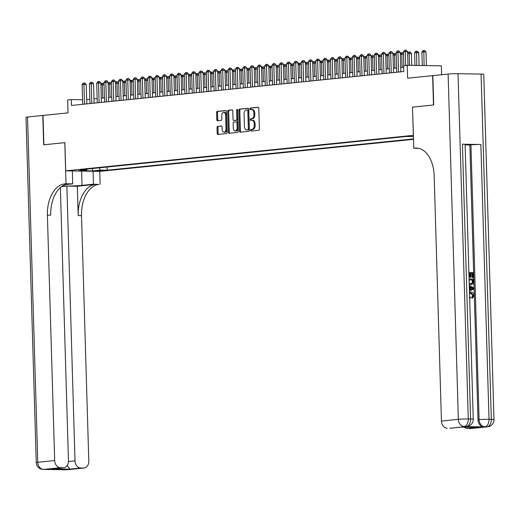<?xml version="1.0" encoding="UTF-8"?>
<svg xmlns="http://www.w3.org/2000/svg" width="520" height="520" viewBox="0 0 520 520"><rect width="100%" height="100%" fill="white"/><g stroke="black" fill="none" stroke-linecap="round" stroke-linejoin="round"><path stroke-width="0.78" d="M250.569 130.312A0.806 0.501 -89.1 0 0 251.095 131.073L258.713 130.292A1.157 0.715 -89.1 0 0 259.396 129.064L258.778 108.316A1.157 0.715 -89.1 0 0 258.076 107.237A1.157 0.715 -89.1 0 0 258.024 107.237L250.413 108.017A0.806 0.501 -89.1 0 0 250.458 109.629L251.446 109.531A3.699 2.294 -89.1 0 1 251.615 109.519A3.699 2.294 -89.1 0 1 253.844 112.983L253.897 114.712A3.699 2.294 -89.1 0 1 251.713 118.638L250.731 118.736A0.806 0.501 -89.1 0 0 250.776 120.348L251.764 120.25A3.699 2.294 -89.1 0 1 251.927 120.244A3.699 2.294 -89.1 0 1 254.163 123.702L254.215 125.431A3.699 2.294 -89.1 0 1 252.031 129.357L251.05 129.454A0.806 0.501 -89.1 0 0 250.569 130.312M252.681 120.263A3.699 2.294 -89.1 0 1 252.85 120.257A3.699 2.294 -89.1 0 1 255.086 123.721L255.138 125.45A3.699 2.294 -89.1 0 1 252.954 129.37L251.966 129.474A0.806 0.501 -89.1 0 0 251.764 131.001M258.336 107.315L251.329 108.03A0.806 0.501 -89.1 0 0 251.128 109.564M252.363 109.544A3.699 2.294 -89.1 0 1 252.531 109.538A3.699 2.294 -89.1 0 1 254.768 112.996L254.82 114.725A3.699 2.294 -89.1 0 1 252.636 118.651L251.648 118.749A0.806 0.501 -89.1 0 0 251.446 120.283M103.37 170.742L96.655 170.807L103.37 170.742M217.718 126.328A1.157 0.715 -89.1 0 0 217.035 127.556L217.204 133.374A1.157 0.715 -89.1 0 0 217.906 134.459A1.157 0.715 -89.1 0 0 217.958 134.453L226.415 133.588A1.157 0.715 -89.1 0 0 227.097 132.366L226.486 111.618A1.157 0.715 -89.1 0 0 225.784 110.533A1.157 0.715 -89.1 0 0 225.732 110.539L217.275 111.397A1.157 0.715 -89.1 0 0 216.593 112.626L216.801 119.659A1.157 0.715 -89.1 0 0 217.497 120.737A1.157 0.715 -89.1 0 0 217.549 120.737L221.169 120.367A1.157 0.715 -89.1 0 0 221.852 119.138L221.748 115.655A3.087 1.918 -89.1 0 1 223.717 112.366A3.087 1.918 -89.1 0 1 225.583 115.265L225.992 128.921A3.087 1.918 -89.1 0 1 224.022 132.21A3.087 1.918 -89.1 0 1 222.157 129.311L222.086 127.036A1.157 0.715 -89.1 0 0 221.39 125.957A1.157 0.715 -89.1 0 0 221.338 125.957L218.641 126.341A1.157 0.715 -89.1 0 0 217.958 127.569L218.127 133.387A1.157 0.715 -89.1 0 0 218.576 134.394M413.335 135.337L412.503 107.146L433.498 105.001L432.627 75.647L407.615 78.202L407.231 65.28L403.579 65.657L403.754 71.526L71.461 105.456L71.285 99.587L67.639 99.957L68.023 112.879L43.011 115.434L43.882 144.794L64.877 142.649L65.709 170.833L413.413 135.337M239.499 131.099A1.157 0.715 -89.1 0 0 240.201 132.178A1.157 0.715 -89.1 0 0 240.253 132.178L248.709 131.313A1.157 0.715 -89.1 0 0 249.392 130.091L248.775 109.337A1.157 0.715 -89.1 0 0 248.079 108.258A1.157 0.715 -89.1 0 0 248.027 108.258L239.571 109.122A1.157 0.715 -89.1 0 0 238.888 110.351L239.499 131.099L240.422 131.112A1.157 0.715 -89.1 0 0 240.864 132.113M237.562 132.451L229.106 133.315A1.157 0.715 -89.1 0 1 229.053 133.322A1.157 0.715 -89.1 0 1 228.352 132.236L227.74 111.488A1.157 0.715 -89.1 0 1 228.423 110.26L232.044 109.889A1.157 0.715 -89.1 0 1 232.096 109.889A1.157 0.715 -89.1 0 1 232.791 110.968L233.044 119.385A1.157 0.715 -89.1 0 0 233.74 120.471A1.157 0.715 -89.1 0 0 233.792 120.465L236.197 120.218A1.157 0.715 -89.1 0 0 236.88 118.995L236.619 110.234A0.806 0.501 -89.1 0 1 237.62 110.13L238.244 131.228A1.157 0.715 -89.1 0 1 237.562 132.451M413.53 139.341L99.834 171.373L65.709 170.833M107.094 167.031L107.192 170.203L413.517 138.918M107.192 170.203L100.737 170.099L92.703 170.917L78.683 170.697L86.716 169.871L80.262 169.774L405.977 136.506L413.446 136.506M441.61 74.724L441.35 65.826L407.231 65.28M82.556 99.769L71.285 99.587M403.624 67.282L400.719 67.581M396.598 67.996L393.413 68.322M389.291 68.744L386.113 69.069M381.986 69.492L378.807 69.817M374.686 70.239L371.507 70.564M367.38 70.98L364.201 71.305M360.081 71.727L356.902 72.052M352.775 72.475L349.596 72.8M345.475 73.223L342.297 73.547M338.169 73.964L334.99 74.289M330.87 74.711L327.685 75.036M323.564 75.459L320.385 75.784M316.264 76.206L313.079 76.531M308.958 76.947L305.78 77.272M301.652 77.695L298.474 78.02M294.353 78.442L291.174 78.767M287.047 79.183L283.868 79.508M279.747 79.93L276.569 80.255M272.441 80.678L269.262 81.003M265.142 81.425L261.963 81.751M257.836 82.166L254.657 82.492M250.536 82.914L247.351 83.239M243.23 83.662L240.052 83.987M235.931 84.409L232.745 84.734M228.625 85.15L225.446 85.475M221.319 85.898L218.14 86.223M214.019 86.645L210.841 86.97M206.713 87.392L203.535 87.718M199.414 88.134L196.235 88.459M192.108 88.881L188.929 89.206M184.808 89.628L181.63 89.953M177.502 90.376L174.323 90.695M170.203 91.117L167.018 91.442M162.897 91.865L159.718 92.19M155.597 92.612L152.412 92.937M148.291 93.353L145.113 93.678M140.985 94.101L137.806 94.426M133.685 94.848L130.507 95.173M126.38 95.596L123.201 95.921M119.08 96.337L115.901 96.662M111.774 97.084L108.596 97.409M104.474 97.831L101.296 98.156M97.169 98.579L93.99 98.904M89.869 99.32L86.684 99.645M86.716 169.871L87.347 169.046M98.937 167.863L100.737 170.099M92.703 170.917L92.274 168.545M412.503 107.146L413.797 148.245L415.038 148.115A29.419 18.271 90.9 0 1 416.377 148.057A29.419 18.271 90.9 0 1 434.161 175.611L441.447 421.057L458.354 419.328L448.11 74.061L432.841 75.621L433.719 104.981L412.575 107.14M248.333 108.335L240.487 109.135A1.157 0.715 -89.1 0 0 239.805 110.364L240.422 131.112M247.878 129.779A0.806 0.501 -89.1 0 0 248.352 128.921L247.812 110.708A0.806 0.501 -89.1 0 0 247.286 109.954L246.246 110.058A3.699 2.294 -89.1 0 0 244.062 113.984L244.433 126.431A3.699 2.294 -89.1 0 0 246.669 129.896A3.699 2.294 -89.1 0 0 246.838 129.89L248.794 129.792A0.806 0.501 -89.1 0 0 249.275 128.934L248.352 128.921M247.358 109.954L248.209 109.967A0.806 0.501 -89.1 0 1 248.736 110.721L249.275 128.934M247.422 129.896A3.699 2.294 -89.1 0 0 247.592 129.909A3.699 2.294 -89.1 0 0 247.754 129.903L246.838 129.89M248.794 129.792L247.754 129.903M232.349 109.967L229.346 110.279A1.157 0.715 -89.1 0 0 228.664 111.501L229.275 132.249A1.157 0.715 -89.1 0 0 229.723 133.25M234.611 120.478A1.157 0.715 -89.1 0 0 234.663 120.484A1.157 0.715 -89.1 0 0 234.715 120.478L237.114 120.237A1.157 0.715 -89.1 0 0 237.796 119.009L237.536 110.247L236.619 110.234M237.582 109.87A0.806 0.501 -89.1 0 0 237.536 110.247M233.298 128.115A3.087 1.918 -89.1 0 0 235.17 131.014A3.087 1.918 -89.1 0 0 237.133 127.725L236.99 122.915A1.157 0.715 -89.1 0 0 236.294 121.83A1.157 0.715 -89.1 0 0 236.243 121.836L233.838 122.077A1.157 0.715 -89.1 0 0 233.155 123.305L233.298 128.115M235.17 131.014L236.093 131.027A3.087 1.918 -89.1 0 0 238.056 127.738L237.133 127.725M236.347 121.836L237.166 121.849A1.157 0.715 -89.1 0 1 237.218 121.849A1.157 0.715 -89.1 0 1 237.913 122.928L238.056 127.738M221.644 126.035L218.641 126.341M224.022 132.21L224.946 132.223A3.087 1.918 -89.1 0 0 226.915 128.934L225.992 128.921M223.717 112.366L224.64 112.385A3.087 1.918 -89.1 0 1 226.506 115.278L226.915 128.934M226.037 110.611L218.198 111.416A1.157 0.715 -89.1 0 0 217.516 112.638L217.724 119.672A1.157 0.715 -89.1 0 0 218.166 120.673M426.419 65.585L426.017 51.993L423.709 51.955L421.882 52.143L422.279 65.52M424.112 65.552L423.807 50.498L424.729 50.511L426.017 51.993M421.882 52.143L423.079 50.57L423.807 50.498M407.973 65.293L407.57 51.701L405.269 51.662L405.678 65.442M403.442 51.85L404.632 50.277L405.366 50.206L405.269 51.662L403.442 51.85L403.851 65.624M405.366 50.206L406.289 50.219L407.57 51.701M469.495 292.611L471.159 292.142C472.862 292.221 473.824 293.312 474.051 295.438L472.524 298.129L471.939 298.188L471.744 297.187L472.829 295.438L470.509 293.202M469.619 296.816L470.457 297.278L470.308 298.272L469.664 298.311M469.488 292.383L470.496 292.208M468.897 272.422L473.304 272.493L473.447 277.466L472.225 277.511L472.108 273.539L470.99 273.52M473.447 277.466L472.81 277.453L472.693 273.481L470.99 273.449L471.101 277.154L470.516 277.212L469.879 277.206L469.768 273.5L468.923 273.488M465.309 426.615L466.401 426.504A7.059 5.519 84.2 0 0 466.908 426.478L465.816 426.595A7.059 5.519 -95.8 0 1 465.309 426.615L483.75 426.907A7.059 5.519 -95.8 0 1 478.01 419.77L479.102 419.66L470.945 144.859A7.059 0.403 -1.7 0 1 480.863 144.495L462.416 144.203A7.059 0.403 -1.7 0 1 465.094 144.443L473.252 419.244A7.059 0.403 178.3 0 0 470.574 419.01L462.416 144.203M465.107 144.892L469.853 144.97L478.01 419.77M469.085 278.928L473.493 279L473.161 283.673L471.361 284.719L469.255 284.603M413.797 148.245L418.626 148.323M461.091 427.122L478.478 427.394L467.526 428.512L470.243 428.558L487.149 426.829L483.75 426.907M467.526 428.512A7.059 5.519 -95.8 0 1 464.301 427.18M480.863 144.495L489.021 419.302L491.322 419.341A7.059 4.388 -89.1 0 1 487.149 426.829A7.059 5.519 84.2 0 0 487.663 426.81L470.756 428.538A7.059 5.519 -95.8 0 1 470.243 428.558M448.11 74.061A7.059 0.403 -1.7 0 1 458.022 73.704L481.078 74.074A7.059 0.403 -1.7 0 1 483.75 74.308L494 419.575A7.059 0.403 178.3 0 0 491.322 419.341L481.078 74.074M461.038 427.128L450.418 428.214A7.059 5.519 -95.8 0 1 449.911 428.233L460.863 427.115M458.022 73.704L468.273 418.971L470.574 419.01A7.059 4.388 -89.1 0 1 466.401 426.504L449.911 428.233M447.194 428.194A7.059 5.519 -95.8 0 1 441.447 421.057M469.853 144.97L470.945 144.859M478.478 427.394L460.993 427.128M471.101 277.154L470.464 277.147L470.353 273.442L469.768 273.5M470.353 273.442L468.923 273.416M470.464 277.147L469.879 277.206M472.693 273.481L472.108 273.539M472.81 277.453L472.225 277.511M470.347 284.798L469.241 284.245M469.112 283.036L470.912 283.745L472.849 282.575L472.927 281.411L472.888 279.981L469.118 279.923M470.912 283.745L471.328 283.725M472.888 279.981L469.118 279.994M471.029 283.745L472.264 282.633L472.303 280.039M472.849 282.575L472.264 282.633M472.927 281.411L472.342 281.469M469.417 290.141L469.989 289.881L469.898 286.877L469.313 286.598M469.287 285.578L473.759 287.878L473.791 288.997L469.45 291.161M472.101 287.931L470.548 287.183L470.62 289.588L473.135 288.431L470.554 287.534M469.898 286.877L469.326 286.936M469.989 289.881L469.411 289.939M470.613 289.387L472.55 288.49L471.517 287.989M473.135 288.431L472.55 288.49M472.524 298.129L472.329 297.128L473.415 295.38L471.192 293.137L470.606 293.195M471.192 293.137L469.528 293.703M473.415 295.38L472.829 295.438M472.329 297.128L471.744 297.187M470.308 298.272L469.651 297.96M67.073 469.762A7.059 7.059 0 0 1 66.248 469.794A7.059 4.388 -89.1 0 0 66.567 469.781L83.473 468.059A7.059 5.519 84.2 0 0 83.98 468.032L67.073 469.762A7.059 5.519 -95.8 0 1 66.567 469.781L43.518 469.417A7.059 5.519 -95.8 0 1 37.772 462.28L54.678 460.558A7.059 5.519 84.2 0 0 60.424 467.688L43.518 469.417A7.059 4.388 90.9 0 1 43.193 469.43A7.059 7.059 0 0 1 36.251 462.579A7.059 0.403 178.3 0 1 37.772 462.28L27.528 117.013L42.79 115.453L43.661 144.814L64.805 142.656L66.02 183.761L64.779 183.885A29.419 18.271 -89.1 0 0 47.392 215.111L54.678 460.558M62.4 186.017A13.241 0.76 178.3 0 0 82.03 185.361L93.457 184.197L98.898 184.431A29.419 18.271 -89.1 0 0 81.516 215.65L88.797 461.097A7.059 5.519 84.2 0 1 83.98 468.032M72.326 170.937L72.709 183.865L65.124 184.639M72.709 183.865L66.02 183.761M61.536 186.615L66.859 186.076L75.01 460.876A7.059 5.519 84.2 0 0 80.756 468.013L69.797 469.131L52.189 468.851L63.648 467.707A7.059 5.519 84.2 0 0 68.465 460.772L60.359 187.571M77.324 186.238L95.583 184.373A29.419 18.271 -89.1 0 0 78.195 215.599L77.324 186.238L66.859 186.076M52.189 468.851L63.141 467.734L60.424 467.688M63.141 467.734A7.059 5.519 84.2 0 0 63.648 467.707M36.251 462.579L26 117.312A7.059 0.403 -1.7 0 1 27.528 117.013M93.073 171.269L93.457 184.197M99.755 171.373L100.139 184.301M83.473 468.059L80.756 468.013M64.779 183.885L68.1 183.937A29.419 18.271 -89.1 0 0 50.713 215.163L47.392 215.111M67.093 465.309L69.797 469.131M419.088 65.468L418.71 52.741L416.41 52.702L414.583 52.891L414.954 65.403M416.787 65.436L416.507 51.246L417.43 51.259L418.71 52.741M414.583 52.891L415.772 51.318L416.507 51.246M411.762 65.351L411.411 53.489L407.628 53.599M409.454 65.319L409.201 51.987L410.124 52.007L411.411 53.489M407.615 53.19L408.473 52.065L409.201 51.987M402.194 67.425L401.798 54.197L400.322 54.346M403.513 54.223L401.798 54.197L401.901 52.734L402.825 52.748L403.488 53.521M400.316 53.937L401.167 52.812L401.901 52.734M394.888 68.172L394.498 54.938L393.022 55.094M396.207 54.97L394.498 54.938L394.596 53.482L395.519 53.495L396.188 54.268M393.01 54.684L393.868 53.553L394.596 53.482M400.842 71.825L400.27 52.449L397.963 52.41L398.548 72.059M396.136 52.598L397.332 51.025L398.06 50.947L397.963 52.41L396.136 52.598L396.721 72.241M398.06 50.947L398.983 50.966L400.27 52.449M393.543 72.566L392.964 53.19L390.663 53.157L391.241 72.8M388.837 53.339L390.026 51.773L390.76 51.695L390.663 53.157L388.837 53.339L389.415 72.989M390.76 51.695L391.684 51.708L392.964 53.19M386.237 73.314L385.665 53.937L383.357 53.898L383.942 73.547M381.531 54.087L382.726 52.514L383.454 52.442L383.357 53.898L381.531 54.087L382.115 73.736M383.454 52.442L384.378 52.455L385.665 53.937M378.937 74.061L378.359 54.684L376.058 54.645L376.636 74.295M374.231 54.834L375.421 53.261L376.155 53.19L376.058 54.645L374.231 54.834L374.81 74.484M376.155 53.19L377.078 53.203L378.359 54.684M387.589 68.919L387.192 55.686L385.716 55.835M388.908 55.712L387.192 55.686L387.296 54.23L388.213 54.243L388.882 55.016M385.71 55.425L386.562 54.301L387.296 54.23M371.631 74.809L371.059 55.432L368.751 55.393L369.337 75.043M366.925 55.582L368.121 54.009L368.849 53.931L368.751 55.393L366.925 55.582L367.51 75.225M368.849 53.931L369.772 53.95L371.059 55.432M380.282 69.667L379.893 56.433L378.417 56.583M381.602 56.459L379.893 56.433L379.99 54.97L380.913 54.99L381.582 55.757M378.404 56.173L379.262 55.048L379.99 54.97M364.332 75.55L363.753 56.173L361.446 56.141L362.031 75.784M359.625 56.323L360.815 54.756L361.55 54.678L361.446 56.141L359.625 56.323L360.204 75.972M361.55 54.678L362.466 54.691L363.753 56.173M372.983 70.408L372.587 57.181L371.111 57.33M374.296 57.207L372.587 57.181L372.684 55.718L373.607 55.731L374.276 56.505M371.098 56.92L371.956 55.79L372.684 55.718M357.026 76.297L356.454 56.92L354.146 56.882L354.731 76.531M352.32 57.07L353.516 55.497L354.244 55.425L354.146 56.882L352.32 57.07L352.904 76.719M354.244 55.425L355.166 55.439L356.454 56.92M365.677 71.156L365.287 57.922L363.812 58.078M366.997 57.954L365.287 57.922L365.385 56.466L366.308 56.479L366.977 57.252M363.799 57.668L364.656 56.537L365.385 56.466M349.719 77.044L349.147 57.668L346.84 57.629L347.425 77.279M345.013 57.818L346.209 56.245L346.938 56.173L346.84 57.629L345.013 57.818L345.599 77.467M346.938 56.173L347.861 56.186L349.147 57.668M358.378 71.903L357.981 58.669L356.506 58.819M359.691 58.695L357.981 58.669L358.079 57.207L359.001 57.226L359.671 57.993M356.493 58.409L357.351 57.285L358.079 57.207M342.42 77.792L341.841 58.416L339.541 58.377L340.119 78.026M337.714 58.565L338.91 56.992L339.638 56.914L339.541 58.377L337.714 58.565L338.299 78.208M339.638 56.914L340.561 56.934L341.841 58.416M351.072 72.65L350.682 59.416L349.206 59.566M352.391 59.443L350.682 59.416L350.779 57.954L351.702 57.967L352.372 58.741M349.193 59.157L350.044 58.032L350.779 57.954M335.114 78.533L334.542 59.157L332.235 59.124L332.82 78.767M330.408 59.306L331.604 57.739L332.332 57.661L332.235 59.124L330.408 59.306L330.993 78.956M332.332 57.661L333.255 57.675L334.542 59.157M343.772 73.391L343.375 60.164L341.9 60.314M345.085 60.19L343.375 60.164L343.473 58.702L344.396 58.715L345.066 59.488M341.887 59.904L342.745 58.773L343.473 58.702M327.815 79.281L327.236 59.904L324.935 59.865L325.514 79.514M323.108 60.053L324.298 58.48L325.033 58.409L324.935 59.865L323.108 60.053L323.687 79.703M325.033 58.409L325.956 58.422L327.236 59.904M336.466 74.139L336.076 60.905L334.601 61.055M337.786 60.931L336.076 60.905L336.174 59.449L337.097 59.462L337.766 60.236M334.588 60.645L335.439 59.52L336.174 59.449M320.508 80.028L319.937 60.652L317.629 60.613L318.214 80.262M315.803 60.801L316.999 59.228L317.726 59.157L317.629 60.613L315.803 60.801L316.387 80.444M317.726 59.157L318.65 59.169L319.937 60.652M329.16 74.886L328.77 61.652L327.294 61.802M330.48 61.678L328.77 61.652L328.868 60.19L329.791 60.209L330.46 60.977M327.281 61.393L328.139 60.268L328.868 60.19M313.209 80.769L312.631 61.399L310.329 61.36L310.908 81.01M308.503 61.548L309.692 59.975L310.427 59.898L310.329 61.36L308.503 61.548L309.082 81.192M310.427 59.898L311.35 59.917L312.631 61.399M321.861 75.634L321.464 62.4L319.989 62.55M323.18 62.426L321.464 62.4L321.568 60.938L322.485 60.95L323.154 61.724M319.982 62.14L320.834 61.016L321.568 60.938M305.903 81.516L305.331 62.14L303.024 62.108L303.608 81.751M301.197 62.29L302.393 60.716L303.121 60.645L303.024 62.108L301.197 62.29L301.782 81.939M303.121 60.645L304.044 60.658L305.331 62.14M314.555 76.375L314.164 63.141L312.689 63.297M315.874 63.174L314.164 63.141L314.262 61.685L315.185 61.698L315.855 62.471M312.676 62.888L313.534 61.757L314.262 61.685M298.603 82.264L298.025 62.888L295.718 62.849L296.303 82.498M293.897 63.037L295.087 61.464L295.822 61.393L295.718 62.849L293.897 63.037L294.476 82.686M295.822 61.393L296.745 61.406L298.025 62.888M307.255 77.123L306.858 63.889L305.383 64.038M308.575 63.915L306.858 63.889L306.963 62.432L307.879 62.445L308.548 63.219M305.377 63.629L306.228 62.504L306.963 62.432M291.298 83.011L290.726 63.635L288.418 63.596L289.003 83.245M286.592 63.785L287.788 62.212L288.516 62.134L288.418 63.596L286.592 63.785L287.177 83.427M288.516 62.134L289.439 62.153L290.726 63.635M299.949 77.87L299.559 64.636L298.084 64.785M301.269 64.662L299.559 64.636L299.656 63.174L300.579 63.193L301.249 63.96M298.07 64.376L298.928 63.252L299.656 63.174M283.998 83.752L283.419 64.376L281.112 64.344L281.697 83.987M279.292 64.525L280.481 62.959L281.216 62.881L281.112 64.344L279.292 64.525L279.87 84.175M281.216 62.881L282.132 62.894L283.419 64.376M292.65 78.618L292.253 65.383L290.778 65.533M293.963 65.409L292.253 65.383L292.351 63.921L293.274 63.934L293.943 64.707M290.764 65.124L291.623 63.999L292.351 63.921M276.692 84.5L276.12 65.124L273.812 65.091L274.397 84.734M271.986 65.273L273.182 63.7L273.91 63.629L273.812 65.091L271.986 65.273L272.571 84.923M273.91 63.629L274.833 63.642L276.12 65.124M285.344 79.359L284.954 66.125L283.478 66.281M286.663 66.157L284.954 66.125L285.051 64.668L285.974 64.681L286.644 65.455M283.465 65.871L284.323 64.74L285.051 64.668M269.386 85.248L268.814 65.871L266.507 65.832L267.092 85.481M264.68 66.02L265.876 64.448L266.604 64.376L266.507 65.832L264.68 66.02L265.265 85.67M266.604 64.376L267.527 64.389L268.814 65.871M278.044 80.106L277.647 66.872L276.172 67.022M279.357 66.898L277.647 66.872L277.745 65.416L278.668 65.429L279.338 66.203M276.159 66.612L277.017 65.487L277.745 65.416M262.087 85.995L261.508 66.618L259.207 66.58L259.786 86.229M257.381 66.768L258.577 65.195L259.305 65.117L259.207 66.58L257.381 66.768L257.966 86.411M259.305 65.117L260.228 65.136L261.508 66.618M270.738 80.853L270.348 67.62L268.873 67.769M272.058 67.645L270.348 67.62L270.445 66.157L271.369 66.177L272.038 66.944M268.86 67.359L269.711 66.235L270.445 66.157M254.781 86.736L254.208 67.359L251.901 67.327L252.486 86.97M250.075 67.509L251.27 65.943L251.999 65.865L251.901 67.327L250.075 67.509L250.66 87.159M251.999 65.865L252.922 65.877L254.208 67.359M263.439 81.594L263.042 68.367L261.567 68.516M264.752 68.393L263.042 68.367L263.139 66.905L264.062 66.918L264.732 67.691M261.553 68.107L262.411 66.983L263.139 66.905M247.481 87.484L246.903 68.107L244.602 68.068L245.18 87.718M242.775 68.257L243.964 66.684L244.699 66.612L244.602 68.068L242.775 68.257L243.353 87.906M244.699 66.612L245.622 66.625L246.903 68.107M256.132 82.342L255.743 69.108L254.267 69.264M257.452 69.141L255.743 69.108L255.84 67.652L256.763 67.665L257.426 68.439M254.254 68.855L255.106 67.724L255.84 67.652M240.175 88.231L239.603 68.855L237.296 68.816L237.881 88.465M235.469 69.004L236.665 67.431L237.393 67.359L237.296 68.816L235.469 69.004L236.054 88.653M237.393 67.359L238.316 67.373L239.603 68.855M248.827 83.09L248.436 69.856L246.961 70.005M250.146 69.882L248.436 69.856L248.534 68.4L249.457 68.413L250.127 69.186M246.948 69.596L247.806 68.471L248.534 68.4M232.875 88.978L232.297 69.602L229.996 69.563L230.575 89.213M228.169 69.752L229.359 68.178L230.094 68.1L229.996 69.563L228.169 69.752L228.748 89.395M230.094 68.1L231.017 68.12L232.297 69.602M241.527 83.837L241.131 70.603L239.655 70.752M242.847 70.629L241.131 70.603L241.234 69.141L242.151 69.16L242.821 69.927M239.649 70.343L240.5 69.219L241.234 69.141M234.221 84.578L233.831 71.35L232.356 71.5M235.541 71.377L233.831 71.35L233.928 69.888L234.852 69.901L235.521 70.675M232.343 71.091L233.201 69.96L233.928 69.888M226.922 85.326L226.525 72.091L225.05 72.241M228.241 72.124L226.525 72.091L226.629 70.636L227.546 70.648L228.215 71.422M225.043 71.838L225.894 70.707L226.629 70.636M225.569 89.72L224.998 70.343L222.69 70.311L223.275 89.953M220.864 70.493L222.06 68.926L222.787 68.848L222.69 70.311L220.864 70.493L221.448 90.142M222.787 68.848L223.711 68.861L224.998 70.343M218.27 90.467L217.692 71.091L215.384 71.052L215.969 90.701M213.564 71.24L214.754 69.667L215.488 69.596L215.384 71.052L213.564 71.24L214.143 90.89M215.488 69.596L216.411 69.609L217.692 71.091M210.964 91.215L210.392 71.838L208.084 71.799L208.669 91.448M206.258 71.987L207.454 70.415L208.182 70.343L208.084 71.799L206.258 71.987L206.843 91.637M208.182 70.343L209.105 70.356L210.392 71.838M219.615 86.073L219.225 72.839L217.75 72.989M220.935 72.865L219.225 72.839L219.323 71.377L220.246 71.396L220.916 72.163M217.737 72.579L218.595 71.455L219.323 71.377M203.665 91.956L203.086 72.586L200.779 72.547L201.364 92.196M198.952 72.735L200.148 71.162L200.883 71.084L200.779 72.547L198.952 72.735L199.537 92.378M200.883 71.084L201.799 71.103L203.086 72.586M212.316 86.82L211.919 73.587L210.444 73.736M213.629 73.612L211.919 73.587L212.017 72.124L212.94 72.137L213.609 72.91M210.431 73.327L211.289 72.202L212.017 72.124M196.358 92.703L195.786 73.327L193.479 73.294L194.064 92.937M191.653 73.476L192.849 71.909L193.577 71.832L193.479 73.294L191.653 73.476L192.238 93.126M193.577 71.832L194.5 71.844L195.786 73.327M205.01 87.562L204.62 74.334L203.144 74.484M206.33 74.36L204.62 74.334L204.718 72.871L205.641 72.885L206.31 73.658M203.131 74.074L203.989 72.943L204.718 72.871M189.053 93.451L188.481 74.074L186.173 74.035L186.758 93.684M184.347 74.224L185.542 72.65L186.27 72.579L186.173 74.035L184.347 74.224L184.931 93.873M186.27 72.579L187.194 72.592L188.481 74.074M197.711 88.309L197.314 75.075L195.839 75.225M199.024 75.101L197.314 75.075L197.411 73.619L198.334 73.632L199.004 74.406M195.826 74.815L196.683 73.691L197.411 73.619M181.753 94.198L181.175 74.822L178.874 74.782L179.452 94.432M177.047 74.971L178.243 73.398L178.971 73.327L178.874 74.782L177.047 74.971L177.632 94.614M178.971 73.327L179.894 73.34L181.175 74.822M190.405 89.056L190.014 75.823L188.539 75.972M191.724 75.849L190.014 75.823L190.112 74.36L191.035 74.38L191.705 75.147M188.526 75.562L189.378 74.438L190.112 74.36M174.447 94.939L173.875 75.562L171.567 75.53L172.153 95.18M169.741 75.719L170.937 74.145L171.665 74.068L171.567 75.53L169.741 75.719L170.326 95.362M171.665 74.068L172.588 74.087L173.875 75.562M183.099 89.804L182.708 76.57L181.233 76.719M184.418 76.596L182.708 76.57L182.806 75.108L183.729 75.12L184.399 75.894M181.22 76.31L182.078 75.186L182.806 75.108M167.147 95.687L166.569 76.31L164.268 76.278L164.847 95.921M162.441 76.46L163.631 74.886L164.365 74.815L164.268 76.278L162.441 76.46L163.02 96.109M164.365 74.815L165.288 74.828L166.569 76.31M175.799 90.545L175.409 77.311L173.933 77.467M177.119 77.344L175.409 77.311L175.506 75.855L176.43 75.868L177.093 76.641M173.921 77.058L174.772 75.927L175.506 75.855M159.841 96.434L159.269 77.058L156.962 77.019L157.547 96.668M155.136 77.207L156.332 75.634L157.06 75.562L156.962 77.019L155.136 77.207L155.72 96.856M157.06 75.562L157.983 75.576L159.269 77.058M168.493 91.292L168.103 78.059L166.628 78.208M169.812 78.085L168.103 78.059L168.201 76.602L169.124 76.616L169.793 77.389M166.614 77.799L167.472 76.674L168.201 76.602M152.542 97.181L151.964 77.805L149.662 77.766L150.241 97.416M147.836 77.955L149.026 76.382L149.76 76.303L149.662 77.766L147.836 77.955L148.415 97.598M149.76 76.303L150.683 76.323L151.964 77.805M161.194 92.04L160.797 78.806L159.322 78.956M162.513 78.832L160.797 78.806L160.901 77.344L161.817 77.363L162.487 78.13M159.315 78.546L160.167 77.422L160.901 77.344M145.236 97.923L144.664 78.546L142.357 78.514L142.941 98.156M140.53 78.695L141.726 77.129L142.454 77.051L142.357 78.514L140.53 78.695L141.115 98.345M142.454 77.051L143.377 77.064L144.664 78.546M153.888 92.788L153.498 79.553L152.022 79.703M155.207 79.58L153.498 79.553L153.595 78.091L154.518 78.104L155.188 78.877M152.009 79.293L152.867 78.169L153.595 78.091M137.937 98.67L137.358 79.293L135.05 79.261L135.636 98.904M133.231 79.443L134.42 77.87L135.155 77.799L135.05 79.261L133.231 79.443L133.809 99.093M135.155 77.799L136.078 77.811L137.358 79.293M146.588 93.528L146.191 80.294L144.716 80.451M147.901 80.327L146.191 80.294L146.296 78.839L147.212 78.852L147.881 79.625M144.703 80.041L145.561 78.91L146.296 78.839M130.631 99.417L130.059 80.041L127.751 80.002L128.336 99.651M125.924 80.191L127.121 78.618L127.849 78.546L127.751 80.002L125.924 80.191L126.51 99.84M127.849 78.546L128.772 78.559L130.059 80.041M139.282 94.276L138.892 81.042L137.417 81.192M140.602 81.068L138.892 81.042L138.99 79.586L139.912 79.599L140.582 80.373M137.404 80.782L138.262 79.657L138.99 79.586M123.331 100.165L122.752 80.789L120.445 80.75L121.03 100.399M118.619 80.938L119.815 79.365L120.549 79.287L120.445 80.75L118.619 80.938L119.203 100.581M120.549 79.287L121.466 79.306L122.752 80.789M131.983 95.023L131.586 81.79L130.111 81.939M133.296 81.816L131.586 81.79L131.684 80.327L132.607 80.347L133.276 81.114M130.097 81.53L130.956 80.405L131.684 80.327M116.025 100.906L115.453 81.53L113.145 81.497L113.731 101.14M111.319 81.679L112.515 80.112L113.243 80.034L113.145 81.497L111.319 81.679L111.904 101.328M113.243 80.034L114.166 80.047L115.453 81.53M124.677 95.765L124.287 82.537L122.811 82.686M125.996 82.563L124.287 82.537L124.384 81.075L125.307 81.088L125.977 81.861M122.798 82.277L123.656 81.153L124.384 81.075M108.719 101.653L108.147 82.277L105.84 82.238L106.424 101.888M104.013 82.427L105.209 80.853L105.937 80.782L105.84 82.238L104.013 82.427L104.598 102.076M105.937 80.782L106.86 80.795L108.147 82.277M117.377 96.512L116.981 83.278L115.505 83.434M118.69 83.31L116.981 83.278L117.078 81.822L118.001 81.835L118.671 82.609M115.492 83.025L116.35 81.894L117.078 81.822M101.419 102.401L100.841 83.025L98.54 82.986L99.119 102.635M96.713 83.174L97.909 81.601L98.638 81.53L98.54 82.986L96.713 83.174L97.299 102.823M98.638 81.53L99.56 81.543L100.841 83.025M110.071 97.26L109.681 84.026L108.206 84.175M111.391 84.052L109.681 84.026L109.778 82.57L110.702 82.582L111.371 83.349M108.192 83.766L109.044 82.641L109.778 82.57M94.114 103.148L93.541 83.772L91.234 83.733L91.819 103.383M89.408 83.922L90.603 82.349L91.331 82.27L91.234 83.733L89.408 83.922L89.992 103.565M91.331 82.27L92.255 82.29L93.541 83.772M102.765 98.007L102.375 84.773L100.9 84.923M104.085 84.799L102.375 84.773L102.473 83.31L103.395 83.33L104.065 84.097M100.887 84.513L101.745 83.388L102.473 83.31M86.814 103.89L86.236 84.513L83.934 84.481L84.513 104.124M82.108 84.663L83.298 83.096L84.032 83.018L83.934 84.481L82.108 84.663L82.686 104.312M84.032 83.018L84.955 83.031L86.236 84.513M252.954 129.37L252.031 129.357M255.138 125.45L254.215 125.431M255.086 123.721L254.163 123.702M251.648 118.749L250.731 118.736M252.636 118.651L251.713 118.638M254.82 114.725L253.897 114.712M254.768 112.996L253.844 112.983M251.329 108.03L250.413 108.017M251.966 129.474L251.05 129.454M239.805 110.364L238.888 110.351M240.487 109.135L239.571 109.122M248.736 110.721L247.812 110.708M229.275 132.249L228.352 132.236M228.664 111.501L227.74 111.488M229.346 110.279L228.423 110.26M234.715 120.478L233.792 120.465M237.114 120.237L236.197 120.218M237.796 119.009L236.88 118.995M237.913 122.928L236.99 122.915M226.506 115.278L225.583 115.265M217.724 119.672L216.801 119.659M217.516 112.638L216.593 112.626M218.198 111.416L217.275 111.397M218.127 133.387L217.204 133.374M217.958 127.569L217.035 127.556M417.709 148.161L415.038 148.115M479.102 419.66A7.059 5.519 84.2 0 0 484.848 426.797A7.059 4.388 90.9 0 0 489.021 419.302A7.059 0.403 178.3 0 0 479.102 419.66M458.354 419.328A7.059 5.519 84.2 0 0 464.1 426.465A7.059 4.388 90.9 0 0 468.273 418.971A7.059 0.403 178.3 0 0 458.354 419.328M472.05 288.932L471.471 288.99M95.583 184.373L98.898 184.431M78.195 215.599L81.516 215.65M68.452 461.546L75.01 460.876M46.325 469.43A7.059 5.519 -95.8 0 1 45.819 469.45A7.059 4.388 -89.1 0 1 45.5 469.463A7.059 7.059 0 0 0 46.325 469.43L47.17 469.346M62.504 469.586A7.059 7.059 0 0 0 63.941 469.762A7.059 4.388 90.9 0 0 64.266 469.749A7.059 5.519 -95.8 0 1 63.206 469.599M81.601 171.087L82.03 185.361M252.85 120.257L251.927 120.244M252.531 109.538L251.615 109.519M248.248 109.967L247.325 109.954M247.592 129.909L246.669 129.896M234.663 120.484L233.74 120.471M237.218 121.849L236.294 121.83M487.663 426.81A7.059 7.059 0 0 0 494 419.575M466.908 426.478A7.059 7.059 0 0 0 473.252 419.244M470.21 292.221L470.795 292.162M45.5 469.463L43.193 469.43M66.248 469.794L63.941 469.762"/></g></svg>
